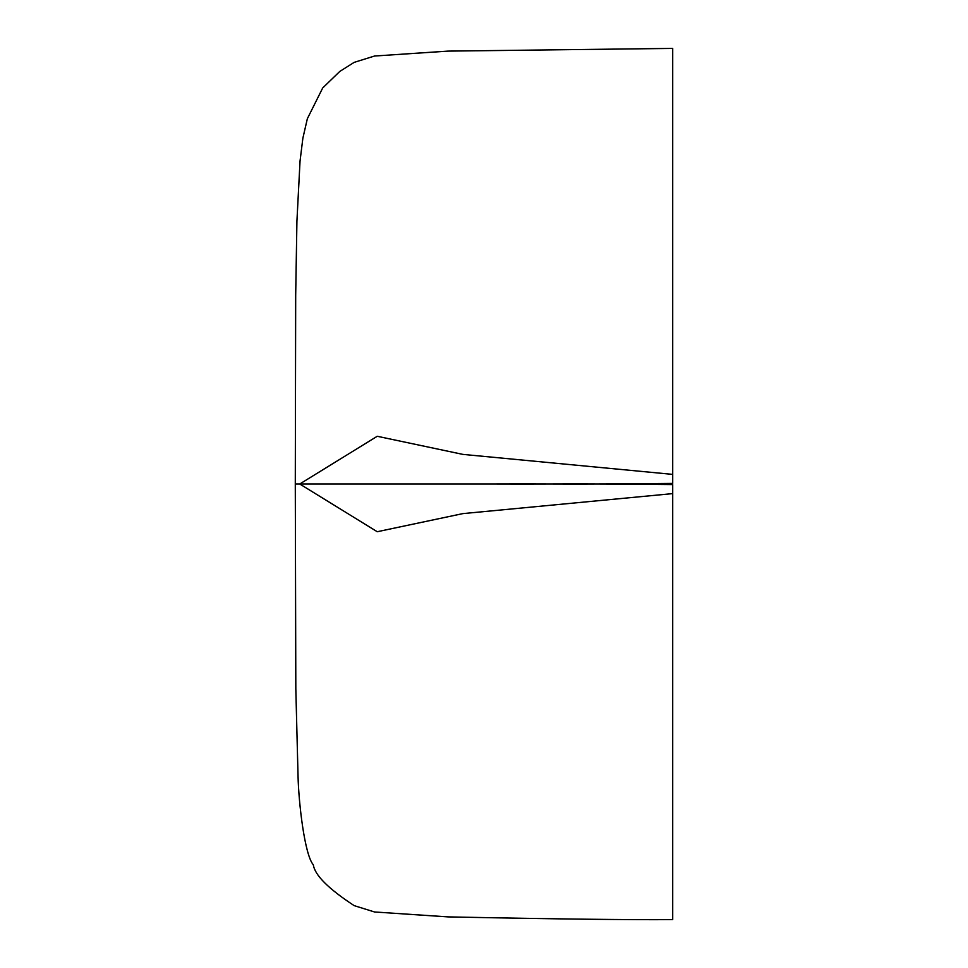 <?xml version="1.0" encoding="UTF-8"?>
<svg xmlns="http://www.w3.org/2000/svg" width="968" height="968" viewBox="0 0 968 968"><rect width="100%" height="100%" fill="white"/><g stroke="black" fill="none" stroke-linecap="round" stroke-linejoin="round"><path stroke-width="1.45" d="M621.238 484L588.677 484L621.238 484M299.753 484L491.72 484C570.261 483.746 556.08 484.581 672.712 483.419L672.712 474.393L462.885 454.391L377.23 436.278L299.753 484L491.72 484C570.261 484.254 556.08 483.419 672.712 484.581L672.712 493.607L462.885 513.609L377.23 531.722L299.753 484L377.23 436.278L462.885 454.391L672.712 474.393L672.712 48.4L448.027 51.11L374.58 56.011L354.143 62.375L339.756 71.463L322.683 87.991L307.352 118.713L302.875 138.194L300.044 161.027L296.922 221.127L295.688 295.252L295.288 484L299.753 484L377.23 531.722L462.885 513.609L672.712 493.607L672.712 919.6C630.555 919.963 555.668 919.055 448.027 916.89L374.58 911.989L354.143 905.625C328.418 888.757 314.818 875.169 313.329 864.835C304.63 854.95 298.676 803.041 298.047 776.3L295.821 688.768L295.288 484L299.753 484"/></g></svg>
